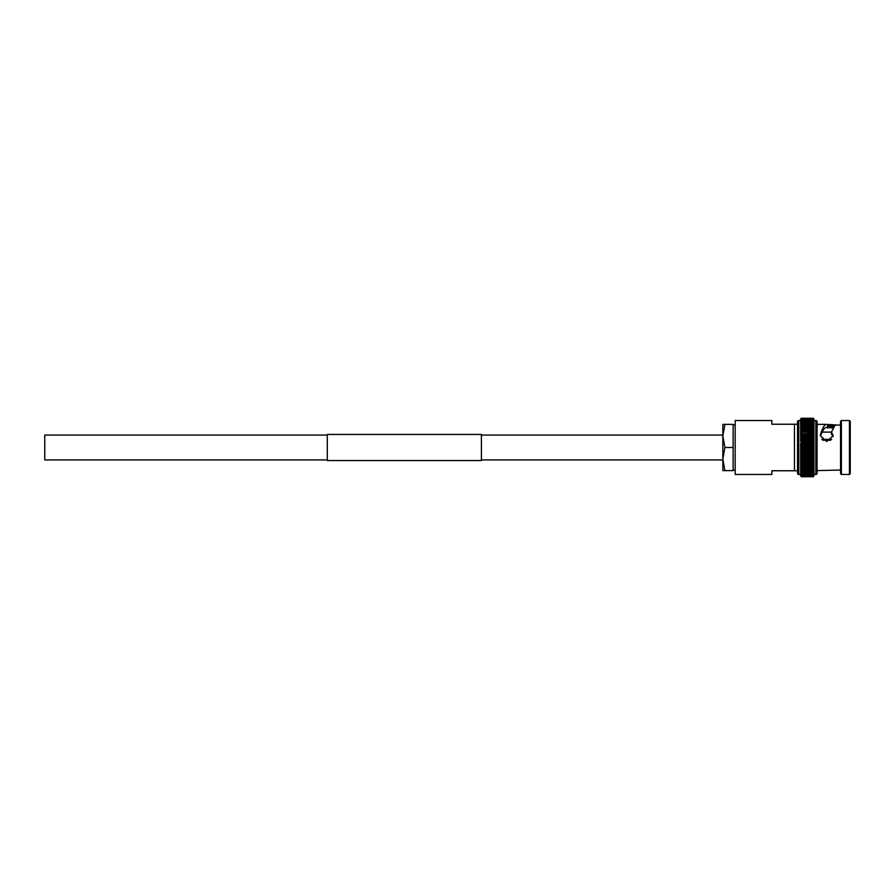 <?xml version="1.0" encoding="UTF-8"?>
<svg xmlns="http://www.w3.org/2000/svg" width="895" height="895" viewBox="0 0 895 895"><rect width="100%" height="100%" fill="white"/><g stroke="black" fill="none" stroke-linecap="round" stroke-linejoin="round"><path stroke-width="1.34" d="M722.847 435.071L481.409 435.071M327.29 435.071L44.75 435.071L44.75 459.929L327.29 459.929M722.847 459.929L481.409 459.929M327.29 460.545L327.29 434.455L481.409 434.455L481.409 460.545L327.29 460.545M800.622 449.514L801.45 448.563L813.175 448.563L814.002 449.514L800.622 449.525L800.622 443.472L801.45 444.356L800.622 445.453L801.45 448.529L813.175 448.529L814.002 445.486L813.175 446.437L801.45 446.437M814.002 445.453L814.002 443.472L813.175 444.356L814.002 445.453L814.002 451.527L814.002 449.547L813.175 450.61L814.002 451.527L800.622 451.539L800.622 449.547L801.45 450.61L800.622 451.527L800.622 461.048M840.539 470.032L817.079 470.613L817.079 473.254A1.208 1.208 0 0 1 815.871 474.473L814.002 474.473L814.002 451.572L813.175 452.68L814.002 453.53L800.622 453.53L800.622 451.572L801.45 452.68L800.622 453.53L801.45 454.761L800.633 455.51L800.622 453.564M814.002 455.499L814.002 453.564L813.175 454.727L813.991 455.51L800.622 455.533L801.45 456.73L800.645 457.446L813.98 457.446L814.002 455.533L813.175 456.73L801.45 456.73M800.622 455.533L801.45 458.687L800.656 459.336L813.969 459.336L814.002 457.468L813.175 456.763L813.98 457.446L813.175 458.687L801.45 458.687M800.622 457.423L801.45 460.589L800.678 461.171L813.947 461.171L814.002 459.336L813.175 460.589L814.002 459.247M800.723 441.179L800.622 420.527L798.754 420.527A1.208 1.208 0 0 0 797.546 421.746L797.546 473.254A1.208 1.208 0 0 0 798.754 474.473L800.622 474.473L800.678 461.171M813.924 462.939L814.002 461.16L813.175 462.424L813.924 462.939L800.701 462.939L801.45 462.458L800.622 459.303M813.857 466.261L813.175 467.436L813.812 467.783L800.812 467.783L801.45 467.436L800.622 464.572L814.002 464.539L813.175 465.859L813.857 466.261L800.768 466.261L801.45 465.859L800.622 462.905L801.45 464.181L800.701 462.939M813.812 467.783L814.002 462.905L813.175 464.181L814.002 462.782M813.779 469.204L814.002 467.637L813.175 468.924L813.779 469.204L800.846 469.204L801.45 468.946L800.768 466.261M800.846 469.204L800.812 467.783M813.734 470.535L800.891 470.535L813.175 470.289L814.002 469.025L813.175 470.289L813.734 470.535L814.002 468.991M813.678 471.743L814.002 470.289L813.678 471.743L800.947 471.743L800.891 470.535M813.622 472.828L814.002 471.452L813.622 472.828L801.003 472.828L800.947 471.743M800.622 471.285L801.003 472.828M813.577 473.802L814.002 472.482L813.577 473.802L801.047 473.802L800.622 472.482L801.047 473.802M814.002 473.22L813.175 474.551L814.002 473.22M813.51 474.63L801.115 474.63L800.622 473.399L801.115 474.63M814.002 473.992L813.175 475.279L814.002 473.992M813.454 475.334L801.17 475.334L800.622 474.171L801.17 475.334M814.002 474.473L813.175 476.61L801.45 476.61L800.622 474.473M813.398 475.905L801.226 475.905M813.331 476.33L801.293 476.33M813.175 476.61L814.002 475.883M813.275 476.621L801.45 476.61M800.622 475.48L801.349 476.621M801.417 476.767L813.208 476.767L814.002 475.894L813.208 476.767L801.417 476.767L800.622 475.704M801.45 464.214L813.175 464.181L801.45 464.214M833.144 428.067L826.499 427.463C824.519 427.631 822.539 430.484 820.547 436.022L820.547 434.254C822.539 427.877 824.519 424.588 826.499 424.387L817.079 424.387L817.079 421.746A1.208 1.208 0 0 0 815.871 420.527L814.002 420.527L814.002 432.128L813.175 430.819L814.002 432.095L814.002 426.009L813.175 426.054L814.002 427.362L813.175 427.53L801.45 427.53L800.622 427.385L800.622 426.009L801.45 426.054L800.622 427.362L801.45 426.076L800.622 426.009M849.433 474.473L850.25 473.645L850.25 421.355L849.433 420.527L841.367 420.527L841.367 474.473L849.433 474.473L849.433 420.527M841.367 474.473L840.539 473.645L840.539 421.355L841.367 420.527M840.539 424.968L835.057 425.181L831.466 432.128L833.2 435.708L826.79 441.537L820.335 435.809L820.547 434.254M817.079 473.254L817.079 421.746M814.002 441.492L800.622 441.47L801.45 442.287L813.175 442.32L801.45 442.287L800.622 443.461L814.002 443.472L814.002 439.501L813.175 440.239L814.002 443.428L814.002 432.128L813.175 432.542L814.002 432.128L813.175 432.542L814.002 433.84L813.175 434.377L801.45 434.377L800.622 433.874L800.622 427.508M771.859 424.241L771.859 420.527L735.175 420.527L735.175 474.473L771.859 474.473L771.859 470.759L794.458 470.759L794.458 424.241L771.859 424.241M813.902 453.821L813.902 451.785M813.175 458.687L813.969 459.336M801.45 460.589L813.947 461.171M800.622 462.782L800.622 461.16L801.45 462.424L813.175 462.424L814.002 461.048M801.45 470.289L800.622 469.025L800.622 471.43M813.175 468.946L801.45 468.924L813.175 468.924L814.002 467.492M801.45 467.436L813.175 467.436L814.002 466.015M801.45 465.859L813.175 465.859L814.002 464.572M814.002 435.664L813.175 434.411L801.45 434.411L800.622 435.664L801.45 432.576L800.622 433.84L801.45 434.377L800.622 437.543L801.45 436.279L814.002 435.697L813.175 436.279L814.002 437.543L814.002 433.84M814.002 427.385L813.175 427.53L814.002 428.85L813.175 429.108L814.002 430.428L813.175 430.819L801.45 430.819L800.622 432.095L801.45 430.819L800.622 430.461L801.45 429.141L800.622 430.562M813.175 427.564L801.45 427.564L800.622 428.85L801.45 427.564L800.622 427.385M814.002 419.52L813.175 418.681L814.002 419.117L813.175 418.379L814.002 419.33L813.175 419.128L814.002 421.601L801.45 421.31L800.622 422.518L801.45 421.321L800.622 421.623L801.45 420.449L800.622 420.84L801.45 418.692L800.622 420.191L800.622 419.117L801.45 418.379L800.622 419.117M800.622 419.039L801.45 418.233L800.622 419.039L801.45 418.233L813.208 418.233L814.002 419.039M800.622 419.33L801.45 418.379L813.175 418.379L814.002 419.117L800.622 419.106M814.002 421.623L813.175 421.31L814.002 422.518L814.002 419.699L813.175 419.128L800.622 419.699M814.002 420.202L801.45 419.71L800.622 420.37M814.002 420.84L800.622 420.84L800.622 420.202M800.622 421.78L800.622 421.008M814.002 422.518L813.175 422.306L814.002 423.548L814.002 422.529L813.175 422.306L801.45 422.306L800.622 422.529L801.45 422.306L800.622 423.548L800.622 422.529M814.002 423.715L813.175 423.436L814.002 424.711L814.002 423.57L813.175 423.436L801.45 423.436L800.622 423.57L801.45 423.436L800.622 424.711L800.622 423.57M814.002 424.868L813.175 424.689L814.002 425.975L814.002 424.722L800.622 424.722L800.622 425.975L801.45 424.711L800.622 424.868M814.002 425.975L801.45 426.054L813.175 426.076M813.175 429.141L800.622 428.985M814.002 428.985L800.622 428.873M814.002 430.562L800.622 430.461M800.622 432.128L813.175 432.576L800.622 432.218M801.45 438.237L800.622 437.577L801.45 438.237L800.622 439.467L800.622 437.543L814.002 437.577L813.175 438.237L801.45 438.237M814.002 439.467L814.002 437.577L813.175 438.237L814.002 439.467L813.175 440.239L801.45 440.239L800.622 439.501L801.45 440.239L800.622 441.436L800.622 439.467M813.175 446.437L814.002 447.522L800.622 447.5M822.203 432.095L831.477 432.095L831.466 434.187L833.1 436.581M821.834 439.356L831.679 439.356M822.818 440.239L830.694 440.239M797.546 424.241L794.458 424.241M794.458 470.759L797.546 470.759M814.002 449.514L814.002 447.522M814.002 439.534L800.633 439.49M826.499 424.387L836.232 424.968M827.439 427.687L827.539 424.711M827.808 424.968L827.797 425.561L834.711 425.561M833.894 426.702L827.808 426.702L827.83 428.067M827.808 426.702L827.797 425.561M814.002 445.486L800.622 445.486L814.002 445.475M813.969 441.492L800.656 441.492M813.924 439.534L800.701 439.534M813.857 437.621L800.768 437.621M735.175 470.088L733.128 470.088M735.175 424.912L733.128 424.912M724.916 424.387L722.847 424.387L722.847 435.943L724.916 424.387L733.128 424.387L733.128 447.5L724.916 447.5L722.847 435.943L722.847 459.057L724.916 447.5M724.916 470.613L722.847 459.057L722.847 470.613L733.128 470.613L733.128 447.5M815.871 474.473L815.871 420.527M798.754 474.473L798.754 420.527M813.175 450.644L801.45 450.61L813.175 450.644M813.175 452.713L801.45 452.68L813.175 452.713M813.175 454.727L801.45 454.727M813.175 454.761L801.45 454.761M801.45 456.763L813.175 456.73M813.175 458.721L801.45 458.721M813.175 460.623L801.45 460.623M813.175 462.458L801.45 462.458M813.175 465.892L801.45 465.892M813.175 467.47L801.45 467.47M813.175 470.311L801.45 470.311M801.45 471.564L813.175 471.542L801.45 471.564M801.45 472.694L813.175 472.672L801.45 472.694M801.45 473.69L813.175 473.679L801.45 473.69M801.45 474.563L813.175 474.551L801.45 474.563M801.45 475.29L813.175 475.279L801.45 475.29M801.45 475.871L813.175 475.871L801.45 475.871M801.45 476.319L813.175 476.308L801.45 476.319M813.175 476.621L801.45 476.621M801.45 476.767L813.175 476.767L801.45 476.767M801.45 418.233L813.175 418.233L801.45 418.233M813.175 418.39L801.45 418.39M801.45 418.692L813.175 418.692M813.175 419.128L801.45 419.128M813.175 419.721L801.45 419.721M813.175 420.449L801.45 420.449M813.175 421.321L801.45 421.321M813.175 422.328L801.45 422.328M813.175 423.458L801.45 423.458M813.175 424.711L801.45 424.711M813.175 436.312L801.45 436.312M813.175 438.27L801.45 438.27M813.175 440.273L801.45 440.273M813.175 444.39L801.45 444.356L813.175 444.39M813.175 446.471L801.45 446.471M814.002 443.461L800.622 443.461M813.969 435.664L800.656 435.664M813.947 433.829L800.678 433.829M813.924 432.061L800.701 432.061M813.891 430.361L800.734 430.361M813.857 428.739L800.768 428.739M813.812 427.217L800.812 427.217M813.779 425.796L800.846 425.796M813.734 424.465L800.891 424.465M813.678 423.257L800.947 423.257M813.622 422.171L801.003 422.171M813.577 421.198L801.047 421.198M813.51 420.37L801.103 420.37M813.454 419.665L801.17 419.665M813.398 419.095L801.226 419.095M813.331 418.67L801.293 418.67M813.275 418.379L801.349 418.379"/></g></svg>
